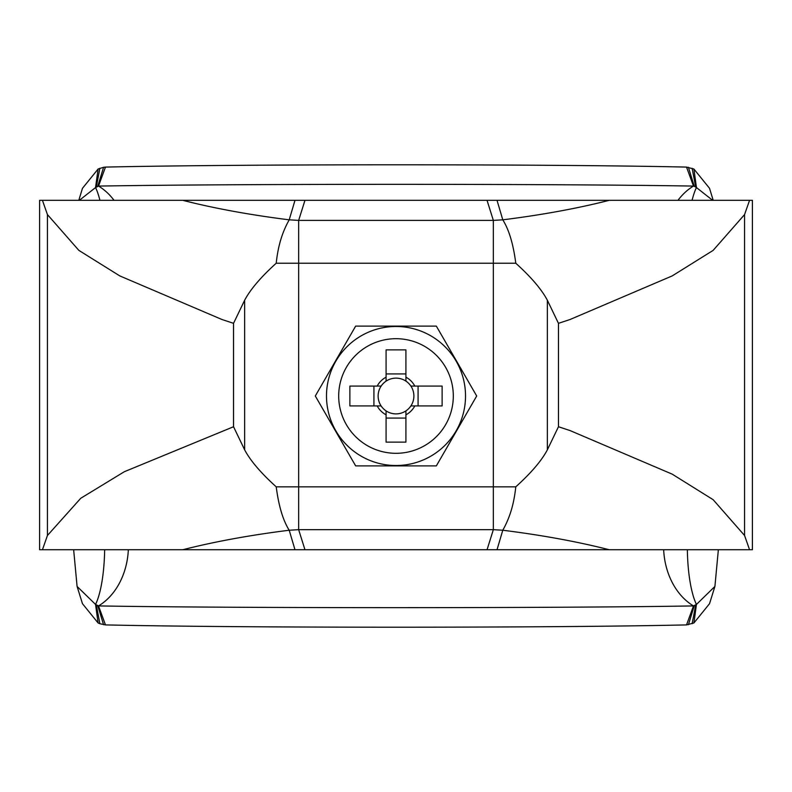 <?xml version="1.0" encoding="UTF-8"?>
<svg xmlns="http://www.w3.org/2000/svg" width="792" height="792" viewBox="0 0 792 792"><rect width="100%" height="100%" fill="white"/><g stroke="black" fill="none" stroke-linecap="round" stroke-linejoin="round"><path stroke-width="1.19" d="M487.04 200.326L749.559 200.326L744.569 214.573L713.147 250.381L672.22 275.903L570.052 319.503L558.459 323.334L547.351 300.237C541.649 289.436 531.125 277.101 515.78 263.221L493.347 263.221L493.347 220.394L487.04 200.326L42.441 200.326L47.431 214.573L78.854 250.381L119.78 275.903L221.948 319.503L233.541 323.334L233.541 426.74L244.649 449.836C250.351 460.637 260.875 472.972 276.22 486.842L298.653 486.842L298.653 529.67L304.96 549.737L42.441 549.737L47.431 535.501L80.734 498.287L124.344 471.715L233.541 426.74M497.02 200.326L502.791 219.829L493.347 220.394L298.653 220.394L304.96 200.326M294.98 200.326L289.209 219.829C283.645 229.789 278.338 242.837 276.22 263.221C260.875 277.101 250.351 289.436 244.649 300.237L244.649 449.836M233.541 323.334L244.649 300.237M276.22 263.221L298.653 263.221L298.653 486.842L493.347 486.842L493.347 529.67L487.04 549.737L497.02 549.737L502.791 530.234C508.355 520.285 513.662 507.227 515.78 486.842L493.347 486.842L493.347 263.221L298.653 263.221L298.653 220.394L289.209 219.829C249.906 214.899 214.424 208.395 182.744 200.326M294.98 549.737L289.209 530.234C283.011 520.384 278.685 505.92 276.22 486.842M487.04 549.737L304.96 549.737M497.02 549.737L609.256 549.737C577.576 541.669 542.094 535.174 502.791 530.234L493.347 529.67L298.653 529.67L289.209 530.234C249.906 535.174 214.424 541.669 182.744 549.737M515.78 486.842C531.125 472.972 541.649 460.637 547.351 449.836L558.459 426.74L570.052 430.561L672.22 474.16L713.147 499.693L744.569 535.501L749.559 549.737L609.256 549.737M609.256 200.326C577.576 208.395 542.094 214.899 502.791 219.829C508.989 229.69 513.315 244.154 515.78 263.221M723.027 549.737L752.4 549.737L752.4 200.326L749.559 200.326M68.973 200.326L39.6 200.326L39.6 549.737L42.441 549.737M558.459 323.334L558.459 426.74M338.699 396A57.301 57.301 0 0 0 424.651 445.629A57.301 57.301 0 0 0 424.651 346.371A57.301 57.301 0 0 0 338.699 396M326.492 396A69.508 69.508 0 0 0 430.759 456.202A69.508 69.508 0 0 0 430.759 335.798A69.508 69.508 0 0 0 326.492 396M386.08 381.11L386.08 349.876L405.92 349.876L405.92 381.11A17.899 17.899 0 0 0 381.11 405.92A17.899 17.899 0 0 0 386.08 410.89L386.08 442.124L405.92 442.124L405.92 410.89A17.899 17.899 0 0 0 410.89 405.92L442.124 405.92L442.124 386.08L410.89 386.08A17.899 17.899 0 0 0 405.92 381.11M386.08 373.923L405.92 373.923M373.923 405.92L373.923 386.08M386.08 410.89A17.899 17.899 0 0 0 405.92 410.89M405.92 418.077L386.08 418.077M381.11 386.08L349.876 386.08L349.876 405.92L381.11 405.92M386.08 377.19A21.265 21.265 0 0 0 377.19 386.08M414.81 386.08A21.265 21.265 0 0 0 405.92 377.19M405.92 414.81A21.265 21.265 0 0 0 414.81 405.92M377.19 405.92A21.265 21.265 0 0 0 386.08 414.81M410.89 405.92A17.899 17.899 0 0 0 410.89 386.08M418.077 386.08L418.077 405.92M315.305 396L355.657 326.116L436.342 326.116L476.695 396L436.342 465.884L355.657 465.884L315.305 396M663.666 549.747A66.389 51.876 -90 0 0 693.475 605.92C555.707 608.236 236.986 608.246 98.525 605.92L95.555 604.444L77.091 586.446L73.646 549.737M104.653 549.737A66.389 17.186 -90 0 1 95.555 604.444L98.089 622.967L82.467 603.692L77.091 586.446M96.317 605.009L99.871 623.71L98.089 622.967M99.871 623.71L105.465 624.908L98.525 605.92A66.389 51.876 -90 0 0 128.334 549.737M687.347 549.747A66.389 17.186 -90 0 0 696.445 604.444L693.475 605.92L686.535 624.908C550.192 627.967 242.441 627.967 105.465 624.908M686.535 624.908L693.911 622.967L709.533 603.692L714.909 586.446L718.354 549.747M714.909 586.446L696.445 604.444L693.911 622.967M713.206 200.326L709.533 188.308L693.911 169.033L686.535 167.092L693.475 186.08L694.237 186.229L688.426 167.29M712.652 200.326L696.445 187.555L693.911 169.033M692.079 200.326A66.389 17.186 90 0 1 696.445 187.555L694.237 186.229M79.339 200.326L95.555 187.555L98.525 186.08C236.293 183.764 555.014 183.754 693.475 186.08A66.389 51.876 90 0 0 677.962 200.326M114.038 200.326A66.389 51.876 90 0 0 98.525 186.08L105.465 167.092C241.808 164.033 549.559 164.033 686.535 167.092M97.763 186.229L103.574 167.29L105.465 167.092M103.574 167.29L98.089 169.033L95.555 187.555A66.389 17.186 90 0 1 99.921 200.326M78.794 200.326L82.467 188.308L98.089 169.033M547.351 300.237L547.351 449.836M47.431 214.573L47.431 535.501M744.569 214.573L744.569 535.501M97.763 605.771L103.574 624.71M694.237 605.771L688.426 624.71M695.683 605.009L692.129 623.71M695.683 186.991L692.129 168.29M96.317 186.991L99.871 168.29"/></g></svg>
